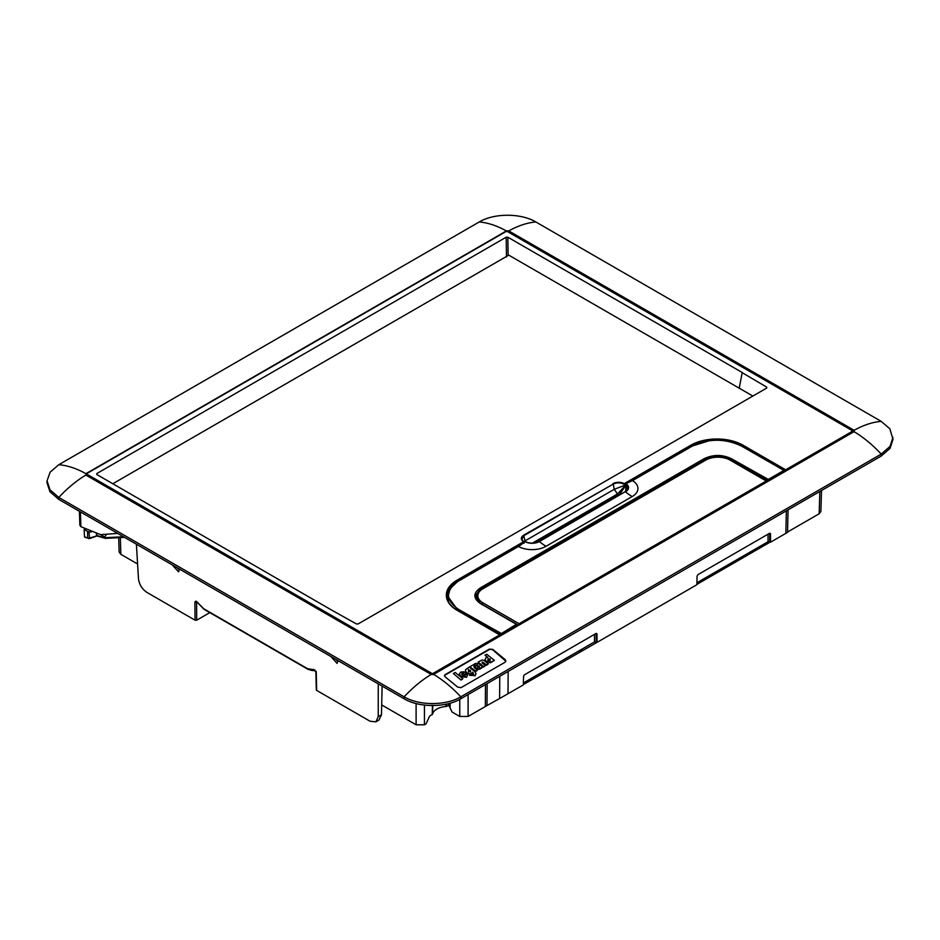 <?xml version="1.0" encoding="UTF-8"?>
<svg xmlns="http://www.w3.org/2000/svg" width="940" height="940" viewBox="0 0 940 940"><rect width="100%" height="100%" fill="white"/><g stroke="black" fill="none" stroke-linecap="round" stroke-linejoin="round"><path stroke-width="1.41" d="M209.785 612.633L196.707 620.189L196.566 602.364L194.897 602.364C195.285 600.778 196.213 600.86 197.682 602.587L203.757 608.768L307.427 668.622L314.818 669.95M378.244 683.838L378.244 716.656L375.894 721.838L370.043 721.227L316.651 690.395L316.651 689.431M79.418 511.313L79.841 525.166L80.875 526.67L100.533 534.625L117.712 533.427M136.406 544.213L138.45 578.547C139.226 584.48 142.046 589.098 146.922 592.4L195.038 620.189L196.707 620.189M172.384 564.987L178.565 571.873L179.505 569.1M330.88 656.496L337.061 663.382L338.001 660.609M445.877 704.213L445.854 706.539A15.087 8.707 180 0 0 432.565 714.212L429.603 716.127L426.09 723.835L424.434 724.787L416.103 724.787L381.687 704.93M382.122 686.082L381.464 714.8L378.973 720.052L375.894 721.838M821.513 490.527L820.879 511.43L819.151 513.78L787.556 532.016M118.722 538.644L119.121 551.98L120.849 554.33L137.581 563.988M448.474 704.272L451.999 711.98L459.754 716.456L468.096 716.456L468.096 694.566M487.167 683.556L486.99 705.564L468.096 716.456M786.369 510.82L785.852 533.356L770.53 542.204L770.53 533.673L769.707 533.215L697.938 574.645L697.092 576.067L696.834 584.751L598.545 641.503L597.018 642.384L597.018 633.842L596.195 633.384L524.426 674.826L523.58 676.248L523.322 684.931L499.61 698.526L499.786 676.271M597.018 633.842L596.195 633.384L597.018 633.842M769.731 533.203L770.53 533.673L769.707 533.215L769.695 541.722L770.53 542.204M785.852 533.356C788.12 532.04 788.084 532.028 785.746 533.332M696.846 584.398L770.248 542.039M594.515 634.359L594.515 641.902L597.018 642.384L523.333 684.567M486.99 705.564L499.61 698.526M696.893 582.788L768.027 541.722L769.695 541.722M594.515 641.902L523.38 682.969M316.651 690.395L316.24 671.442L316.24 672.417L313.42 669.409M445.854 706.539L450.06 705.188L450.143 706.621L450.143 703.179M881.25 456.029L881.227 454.091L460.8 696.822C445.889 705.799 419.04 705.799 404.13 696.822L58.774 497.436L49.973 489.764L47.047 480.787L47 482.714L49.938 491.714L58.75 499.375L404.094 698.773C418.981 707.75 445.96 707.75 460.823 698.773L881.25 456.029L890.062 448.368L893 439.368L889.839 428.781L881.227 421.379L535.87 221.981C520.96 213.016 494.111 213.016 479.2 221.981L58.774 464.724C67.445 465.441 76.504 468.426 85.94 473.678L506.378 230.946L506.719 231.51M881.227 421.379C872.579 422.084 863.543 425.056 854.131 430.285L854.061 431.672C863.496 437.323 872.555 444.796 881.227 454.091L890.027 446.418L892.953 437.453M47.047 480.787L50.161 472.127L58.774 464.724M535.87 221.981C527.222 222.698 518.198 225.671 508.775 230.899L508.434 231.475L853.779 430.861L854.119 430.285L853.755 431.683M58.75 499.375L58.774 497.436C67.422 488.166 76.457 480.704 85.869 475.064L85.881 473.713M508.446 232.121L506.378 230.946C496.931 225.682 487.872 222.698 479.2 221.981M445.125 674.661L489.341 649.141L492.678 649.352L505.191 659.621L505.873 661.02L505.191 662.171L460.976 687.692L457.639 687.07L445.125 676.8L444.432 675.684L445.125 674.661L444.456 675.884M460.823 698.773L460.8 696.822C452.128 687.528 443.069 680.055 433.622 674.403L431.225 674.45L85.869 475.064L431.213 674.438C421.802 680.102 412.778 687.551 404.13 696.822L404.094 698.773M854.119 430.285L508.775 230.899L506.437 230.899M489.341 649.141L492.678 649.74L505.861 661.22M489.341 649.528L445.125 675.049M453.35 673.51L461.082 680.078L462.891 678.633L455.16 672.464L453.35 673.51L461.082 680.078M485.087 659.469L486.215 661.537L490.422 662.817L494.416 660.385L486.697 654.228L484.981 655.215L487.66 657.236L486.098 657.695L485.099 659.586L486.215 661.537M484.981 655.215L487.66 657.636M475.57 666.718L476.38 668.399C478.437 669.656 479.999 669.539 481.08 668.046L482.855 667.059L478.789 663.687L475.652 663.37L474.077 664.275L475.276 665.203L477.485 664.897L475.558 666.519L476.38 668.399M474.077 664.275L475.276 665.602L477.485 665.285M470.681 673.745C467.004 673.486 465.312 672.1 465.629 669.621L469.354 667.106L474.9 671.63L476.004 673.745L474.9 675.543L469.612 675.355L473.419 674.215L472.703 672.147L470.681 674.144L472.703 672.535L473.419 674.615M474.9 675.543L469.612 675.355M474.9 675.942L475.993 673.945M467.591 668.129L468.108 668.916M470.681 674.144C467.004 673.874 465.312 672.5 465.629 670.009M465.629 669.621L465.453 670.62M459.437 674.121L460.917 676.624L466.498 677.282L467.568 675.19M463.044 675.789L466.734 673.275L463.925 671.83L460.776 672.03L459.425 673.921L460.917 676.624M477.391 670.22L475.734 671.172L470.118 666.989L475.734 671.571L477.391 670.22L474.465 667.764L474.453 665.696L473.831 666.648M470.118 666.589L473.478 664.698L474.641 665.602L473.854 666.848M485.416 665.591L483.63 666.625L478.096 662.101L483.63 667.012L485.416 665.591L482.197 662.9L482.173 661.995L486.697 664.85L488.318 663.91L486.697 665.25L483.477 662.547L482.173 662.394L482.197 663.288M462.891 678.633L461.082 679.679M486.215 661.149L490.422 662.43L494.416 660.385M487.989 658.787L488.001 660.28L487.989 658.787L490.151 659.034L487.989 659.175L488.001 660.667M490.128 660.538L490.151 659.034L490.128 660.538L488.001 660.28M490.128 660.926L490.151 659.422M481.08 668.046L481.08 667.647C480.011 669.139 478.448 669.257 476.38 667.999M481.08 667.647L481.386 668.305M481.386 667.917L482.855 667.059M477.814 665.943L477.802 667.024L477.814 665.943L479.365 666.119L479.353 667.611M479.353 667.224L479.365 666.119L479.353 667.224L477.802 667.024M477.802 667.412L477.814 666.331L479.365 666.507M473.419 674.215L473.396 673.134M468.449 670.009L470.541 670.232L470.505 671.689L468.437 671.454L468.449 670.009L468.437 671.454M470.505 671.689L470.541 670.232M468.437 671.841L468.449 670.408L470.541 670.631L470.505 672.088M464.877 675.602L465.265 674.826L464.877 675.602L463.044 675.402L466.734 673.275M465.265 675.096L467.204 673.71L467.579 675.39M460.917 676.236L466.498 676.894L467.579 674.991M461.893 673.169L463.726 673.334L461.846 674.427L461.893 673.169L461.846 674.427M461.846 674.814L461.893 673.557L463.726 673.733M478.096 662.101L482.079 659.974L484.112 660.432L488.318 663.91M482.173 661.995L482.197 662.9M625.253 483.818L624.007 484.171C620.377 482.467 616.781 482.443 613.221 484.1L523.639 535.165C520.584 537.339 520.56 539.548 523.568 541.769L523.98 543.367M619.025 495.251L624.454 487.366L623.808 487.249L619.025 495.251L538.608 541.687M535.354 542.803L618.696 494.687L617.498 493.994L623.808 487.249L624.031 485.604L614.278 489.282L523.686 541.663M624.665 485.592L624.007 484.171L624.665 484.159L624.454 487.366M532.416 543.12L617.498 493.994L614.278 489.282L613.221 484.1L523.956 535.636L521.829 539.29L523.604 541.745M87.573 531.429L84.154 529.455L84.483 536.67L85.34 537.151L89.523 538.526L89.03 531.829L87.573 531.429L87.667 537.962L88.76 538.526L87.667 537.962M84.953 528.997L84.154 529.455M91.333 531.946L89.03 531.829M785.252 471.234L785.652 469.812L852.897 430.99L852.862 432.2M86.316 475.147L86.28 473.854L506.707 231.123L852.897 430.99M100.556 534.637L104.681 537.01L105.95 535.236M104.681 537.01L104.692 537.715L123.492 536.752M89.136 538.15L97.043 535.894L96.362 533.65M96.844 536.012L89.441 538.62L84.729 537.198M97.043 535.894L89.523 538.526M86.28 473.854L432.471 673.721L432.412 674.638M500.021 635.076L500.033 634.136L501.702 634.136L501.373 633.536L516.365 624.301L516.695 625.476L516.695 624.501M105.762 538.279L96.385 535.318M432.471 673.721L499.704 634.9L457.404 610.318C450.554 606.23 447.017 601.4 446.794 595.866A36.566 21.115 -0 0 0 457.169 610.342L499.939 634.876M476.686 596.324L475.605 597.969M742.059 372.616L766.711 387.104L766.711 388.055L358.105 623.96L356.448 623.96L331.197 609.825L96.82 474.512L96.82 473.548L506.178 237.209L507.847 237.209L742.224 372.522L739.216 388.185M96.82 474.512L96.82 473.548L96.855 474.536M767.064 481.445L766.276 480.998L767.064 481.738M518.187 625.417L519.08 623.714L766.276 480.998L730.075 460.095A17.178 9.917 180 0 0 705.775 460.095L482.878 588.781A17.178 9.917 -0 0 0 482.878 602.81A1.175 0.681 -60 0 0 482.044 604.244L482.044 604.338M537.927 542.028L539.114 541.44A9.964 5.746 180 0 1 538.232 541.887A9.964 5.746 180 0 1 525.907 541.887A9.964 5.746 180 0 1 525.331 541.605L518.422 546.481A19.799 11.433 -0 0 0 546.07 546.281A40.114 23.159 60 0 1 539.407 541.522L625.194 491.738A9.964 5.746 -0 0 0 625.488 483.783L632.502 480.622L692.263 446.112C708.701 438.31 725.139 438.31 741.578 446.112L783.525 470.176L783.619 471.375L783.29 470.2M625.488 483.783L626.252 490.057L625.676 492.043M783.619 470.411L783.549 472.209M767.298 479.423L766.958 480.011L768.626 480.023L768.297 479.423L731.438 458.72L731.109 459.308L766.958 480.011L766.934 480.998M457.24 581.86L450.048 588.745L448.016 596.7L458.403 610.894M500.374 633.536L500.033 634.136L458.332 610.06L458.661 609.461L501.373 633.536M704.413 460.483L704.413 459.308C713.307 455.089 722.202 455.089 731.109 459.308L731.109 460.295M480.798 589.709L480.834 588.393L475.311 595.913L480.434 603.562M476.874 595.091L475.511 597.629M338.036 661.208A4.723 2.726 60 0 1 335.862 659.375M177.366 567.866A4.723 2.726 -120 0 0 179.54 569.711M112.8 483.748L508.775 255.139L752.858 396.057M195.038 620.189L194.897 602.364M80.429 511.901L80.875 526.67M416.103 724.787L416.103 703.531M424.434 724.787L424.434 705.082M378.244 716.656L381.464 714.8M819.151 513.78L819.821 491.503M120.849 554.33L120.367 538.385M459.754 716.456L459.754 699.36M485.487 684.532L485.322 706.516M507.988 693.779L508.164 671.43M768.109 543.25L768.121 541.675M581.707 650.88L581.731 649.282M580.039 651.831L580.051 650.245M596.183 641.902L596.183 633.36M768.027 541.722L768.027 534.178M204.591 609.238L203.757 608.768M307.427 668.622A1.175 0.681 120 0 0 307.686 669.151C311.869 670.714 314.242 670.995 314.759 669.985L315.887 671.947L316.298 689.925M432.565 714.212L432.741 705.764M432.236 714.611L432.412 705.775M446.582 704.072L446.559 706.34M448.474 703.625L448.474 705.235M433.61 674.403L854.061 431.672L433.622 674.403M86.245 475.111L86.221 474.289M85.881 474.771L431.213 674.438M523.639 535.165L525.225 541.569M626.075 483.348L691.065 445.819L691.088 446.641M523.909 542.333L457.498 580.673L457.51 581.508M612.892 483.63C616.675 481.868 620.482 481.856 624.325 483.595L690.736 445.255L691.065 445.819A36.566 21.115 180 0 1 742.776 445.819L785.3 470.376M742.764 446.641L743.117 445.255A37.036 21.385 180 0 0 690.736 445.255M446.794 595.866A36.566 21.115 -0 0 1 457.498 580.673L457.169 580.097A37.036 21.385 -0 0 0 457.169 610.342L499.704 634.9M523.568 541.769L457.169 580.097M785.652 469.812L743.117 445.255M507.847 237.209L508.117 255.516M506.178 237.209L506.472 257.008M730.909 460.565A1.175 0.681 120 0 0 730.075 460.095M704.941 460.565A1.175 0.681 60 0 1 705.775 460.095M482.044 589.251A1.175 0.681 60 0 1 482.291 588.734C478.237 591.542 476.369 594.174 476.674 596.618A18.365 10.598 -0 0 0 482.044 604.244L518.21 625.124M766.852 480.939L730.662 460.036C722.167 455.982 713.683 455.982 705.188 460.036L482.291 588.734A1.175 0.681 60 0 1 482.878 588.781M519.08 623.714L482.878 602.81M632.173 480.81L632.502 480.622A19.799 11.433 -0 0 1 632.162 496.579A40.114 23.159 60 0 1 625.5 491.82A10.387 5.992 -0 0 0 625.805 483.524M626.111 486.697L626.111 486.697A10.681 6.169 180 0 1 627.391 487.719M626.498 488.577L625.676 491.879M783.619 471.375L768.626 480.023L768.603 480.845M768.297 479.423L783.29 470.776M518.093 546.681L458.661 580.99C445.137 590.473 445.137 599.967 458.661 609.461M524.79 541.851L519.714 545.705M501.702 634.935L501.702 634.136L516.695 625.476L516.365 624.889M516.648 626.31L516.695 625.476M516.365 624.301L480.834 603.797M538.08 541.957A9.459 5.464 180 0 0 538.761 541.605L624.841 491.902A9.459 5.464 -0 0 0 625.159 484.359M538.749 541.605L625.194 491.738L539.407 541.522A10.387 5.992 180 0 1 525.049 541.698M704.413 459.308L480.834 588.393L480.505 587.806L704.084 458.72L704.413 459.308M546.07 546.281L632.162 496.579M480.505 587.806C473.008 593.07 473.008 598.334 480.505 603.598M704.084 458.72C713.202 454.396 722.32 454.396 731.438 458.72M625.077 484.852A9.353 5.393 180 0 1 626.98 486.709A9.353 5.393 180 0 1 627.45 489.047M307.674 669.139L204.004 609.284L196.801 601.835M430.896 705.352L434.022 705.352M788.061 509.832L787.556 532.357M854.119 431.343L433.387 674.38L431.46 674.415M521.829 539.29L524.05 542.321M96.785 535.906L105.28 538.373L124.562 537.375M476.674 596.618L476.603 599.955M625.558 491.914L626.016 486.603L624.982 484.288L625.593 483.489L632.268 480.599L692.028 446.089L709.794 440.555C717.432 439.215 733.752 440.766 741.813 446.089L783.525 470.176L783.866 472.033M525.319 541.605L458.426 580.967C451.153 585.279 447.687 590.532 448.016 596.7L448.486 601.894M516.976 626.122L516.601 624.277L480.74 603.574C476.721 600.824 474.912 598.275 475.311 595.913M626.98 486.709C628.378 487.895 627.661 489.623 624.83 491.902M538.232 541.887C534.12 543.52 530.007 543.52 525.907 541.887M476.803 595.431L475.522 597.687"/></g></svg>
